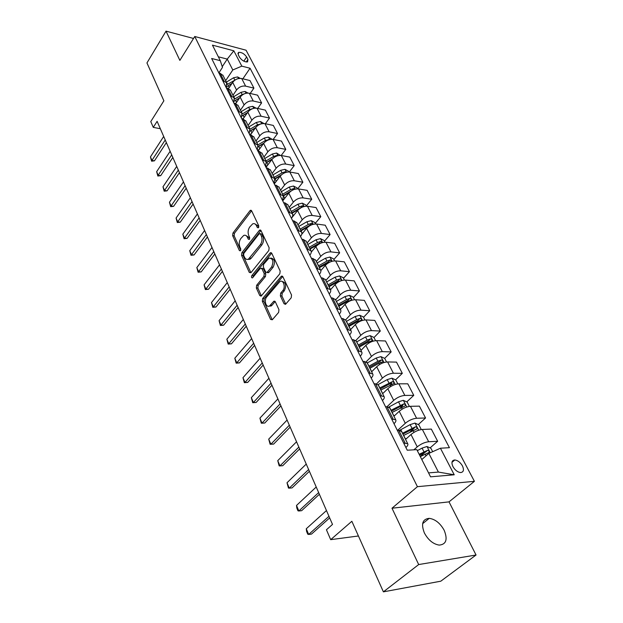 <?xml version="1.0" encoding="UTF-8"?>
<svg xmlns="http://www.w3.org/2000/svg" width="623" height="623" viewBox="0 0 623 623"><rect width="100%" height="100%" fill="white"/><g stroke="black" fill="none" stroke-linecap="round" stroke-linejoin="round"><path stroke-width="0.93" d="M258.529 227.707L258.747 225.822L251.63 210.808L250.508 210.263L249.994 210.683L232.947 233.057L232.644 235.665L239.419 250.617L240.533 250.758L240.743 248.912L239.855 246.957C238.788 243.982 239.107 241.171 240.821 238.523L243.702 235.447C245.236 234.84 246.467 235.447 247.393 237.262L248.297 239.216L249.441 239.349L249.652 237.488L248.748 235.525C247.65 232.535 247.977 229.7 249.722 227.006L252.712 223.836C254.254 223.236 255.5 223.836 256.435 225.635L257.361 227.597L258.529 227.707M444.168 530.266C440.188 523.156 435.204 519.185 429.224 518.344C422.503 519.045 420.891 523.927 424.395 532.992C428.281 540.102 433.219 544.136 439.223 545.109C446.208 544.409 447.859 539.463 444.168 530.266M462.422 465.872C460.319 462.336 457.78 460.366 454.806 459.969C451.8 460.311 451.177 462.523 452.944 466.611C455.031 470.147 457.562 472.133 460.537 472.561C463.598 472.218 464.228 469.983 462.422 465.872M284.033 303.72L285.513 304.336L291.206 297.81L291.533 294.991L282.865 276.713L281.471 276.114L262.657 298.518L262.338 301.236L270.569 319.404L272.306 319.77L278.621 312.427L278.948 309.647L275.327 301.797L273.91 301.189L269.627 305.885C266.177 308.26 263.622 300.309 266.73 296.937L279.867 281.573C283.379 279.236 285.949 287.211 282.764 290.637L280.693 293.083L280.366 295.863L284.033 303.72L285.583 303.822L281.915 295.972L280.366 295.863M193.527 38.462L166.022 31.15L146.95 62.939L163.88 100.801L150.782 121.578L153.274 127.372L157.113 121.337L332.503 524.418L326.436 529.776L330.688 539.658L358.42 535.982M418.687 564.555L476.05 555.007L449.019 501.865L391.999 508.22L418.687 564.555L383.394 591.85L351.855 521.28L330.688 539.658M391.999 508.22L417.418 486.68L194.758 36.492L246.062 50.214L474.415 481.322L417.418 486.68M166.022 31.15L179.868 60.384L194.758 36.492M268.825 250.485L269.136 247.752L261.006 230.588L259.799 230.019L259.332 230.417L241.864 252.712L241.56 255.36L249.293 272.438L250.937 272.695L268.825 250.485M271.76 253.288L280.155 270.997L279.836 273.77L261.115 296.159L259.768 295.551L256.333 287.966L256.645 285.272L263.918 276.394L264.238 273.668L261.933 268.684L260.25 268.435L252.479 277.92C251.451 277.85 251.225 277.087 251.809 275.623L270.047 253.063L270.468 252.704L271.76 253.288M476.05 555.007L440.78 581.197L383.394 591.85M238.259 54.777L239.559 57.261C241.965 60.556 244.637 62.098 247.58 61.895L247.946 59.45L246.646 56.973C244.224 53.687 241.545 52.153 238.617 52.379L238.259 54.777M218.852 72.907L222.481 67.393L220.301 60.68L211.649 58.484L407.24 450.211L416.81 449.642L430.548 476.829L454.229 474.788L438.397 472.078L428.85 453.404L421.802 459.533M220.301 60.68L212.451 45.144L233.835 50.798L241.81 66.139L232.8 69.963L225.643 80.686M242.869 78.817L250.064 68.234L241.81 66.139M250.064 68.234L449.424 447.688L440.422 448.225L454.229 474.788M449.019 501.865L474.415 481.322M153.274 127.372L160.329 128.727M222.247 66.677L227.247 59.092L218.346 56.81M232.8 69.963L227.247 59.092L233.835 50.798M430.096 447.882L437.665 441.271L428.679 441.746C424.699 442.237 420.883 443.934 417.239 446.862L413.898 449.814M437.665 441.271L431.326 429.083L422.347 429.449C418.383 429.893 414.599 431.583 410.993 434.519L405.557 439.417M418.282 424.567L425.556 417.986L416.592 418.259C412.628 418.672 408.867 420.346 405.3 423.29L397.466 430.477M425.556 417.986L419.388 406.134L410.44 406.313C406.492 406.679 402.754 408.345 399.234 411.297L393.931 416.242M406.78 401.897L413.773 395.348L404.841 395.434C400.9 395.769 397.186 397.419 393.705 400.379L386.969 406.772L385.559 406.796M413.773 395.348L407.777 383.823L398.86 383.815C394.927 384.111 391.244 385.746 387.802 388.713L382.631 393.705M395.582 379.843L402.318 373.333L393.409 373.232C389.492 373.496 385.832 375.116 382.421 378.099L376.533 383.877M402.318 373.333L396.485 362.111L387.592 361.932C383.682 362.158 380.046 363.762 376.681 366.752L371.635 371.783M384.679 358.381L391.166 351.902L382.296 351.637C378.395 351.831 374.781 353.428 371.448 356.426L366.137 361.807M391.166 351.902L385.489 340.983L376.635 340.633C372.741 340.797 369.151 342.385 365.857 345.383L360.935 350.453M373.987 337.557L380.318 331.047L371.472 330.618C367.601 330.751 364.027 332.324 360.772 335.33L355.826 340.493M380.318 331.047L374.781 320.417L365.966 319.911C362.095 320.012 358.552 321.569 355.328 324.583L350.523 329.684M363.567 317.278L369.743 310.737L360.943 310.153C357.088 310.231 353.56 311.773 350.367 314.794L345.617 319.911M369.743 310.737L364.362 300.379L355.569 299.725C351.73 299.772 348.226 301.306 345.072 304.328L340.376 309.46M353.412 297.529L359.455 290.949L350.679 290.225C346.847 290.24 343.366 291.766 340.244 294.796L335.602 299.936M359.455 290.949L354.207 280.864L345.454 280.07C341.63 280.054 338.172 281.565 335.081 284.602L330.509 289.742M343.522 278.279L349.417 271.675L340.688 270.81C336.872 270.771 333.437 272.267 330.377 275.311L325.845 280.475M349.417 271.675L344.301 261.839L335.587 260.912C331.786 260.842 328.376 262.33 325.346 265.375L320.829 270.592M333.873 259.518L339.644 252.876L330.945 251.887C327.153 251.793 323.765 253.273 320.767 256.318L316.328 261.504M339.644 252.876L334.652 243.289L325.977 242.238C322.2 242.121 318.828 243.585 315.861 246.638L311.259 252.089M324.466 241.218L330.104 234.552L321.452 233.438C317.683 233.298 314.327 234.754 311.391 237.807L307.053 243.017M330.104 234.552L325.245 225.207L316.609 224.031C312.847 223.867 309.514 225.308 306.609 228.361L301.75 234.271M315.285 223.361L320.806 216.679L312.193 215.449C308.44 215.262 305.13 216.695 302.248 219.755L298.004 224.981M320.806 216.679L316.063 207.56L307.466 206.268C303.728 206.057 300.434 207.482 297.592 210.543L291.899 217.637M306.329 205.94L311.734 199.243L303.152 197.896C299.429 197.67 296.159 199.087 293.332 202.14L289.181 207.381M311.734 199.243L307.1 190.342L298.542 188.94C294.835 188.691 291.58 190.093 288.784 193.153L282.741 200.871M297.646 188.862L302.879 182.228L294.336 180.771C290.637 180.506 287.405 181.9 284.633 184.961L280.568 190.21M302.879 182.228L298.355 173.537L289.843 172.034C286.152 171.738 282.935 173.124 280.194 176.184L274.276 183.917M289.337 171.964L294.235 165.609L285.739 164.059C282.055 163.748 278.855 165.126 276.145 168.187L272.158 173.443M294.235 165.609L289.82 157.121L281.339 155.524C277.671 155.189 274.494 156.56 271.807 159.62L266.013 167.361M281.183 155.493L285.786 149.38L277.336 147.737C273.676 147.386 270.514 148.749 267.851 151.81L263.95 157.074M285.786 149.38L281.479 141.094L273.045 139.404C269.401 139.038 266.255 140.385 263.615 143.446L258 151.116M273.193 139.435L277.539 133.532L269.128 131.796C265.491 131.414 262.369 132.754 259.752 135.814L255.928 141.086M277.539 133.532L273.326 125.433L264.939 123.658C261.317 123.253 258.202 124.584 255.617 127.645L250.438 134.872M265.367 123.751L269.486 118.051L261.115 116.228C257.501 115.808 254.41 117.132 251.84 120.192L248.094 125.464M269.486 118.051L265.367 110.131L257.019 108.27C253.413 107.834 250.345 109.15 247.798 112.21L243.025 119.009M257.712 108.425L261.605 102.912L253.281 101.012C249.691 100.56 246.63 101.861 244.107 104.921L240.439 110.201M261.605 102.912L257.587 95.179L249.278 93.232C245.696 92.765 242.659 94.057 240.159 97.118L235.735 103.55M250.212 93.45L253.911 88.116L245.626 86.138C242.051 85.655 239.03 86.94 236.553 90L232.955 95.28M253.911 88.116L249.971 80.554L241.708 78.537C238.15 78.039 235.144 79.316 232.691 82.368L228.563 88.489M428.554 472.888L438.397 472.078M226.18 87.586L226.671 82.742L222.73 80.671M233.68 102.608L234.209 97.78L230.261 95.755M241.35 117.973L241.934 113.176L237.97 111.198M249.208 133.711L249.839 128.938L245.859 127.006M257.252 149.816L257.93 145.073L253.943 143.189M265.484 166.31L266.223 161.598L262.221 159.768M273.925 183.209L274.712 178.536L270.701 176.761M282.569 200.52L283.418 195.887L279.4 194.181M291.432 218.276L291.439 218.26C292.794 216.5 293.098 214.974 292.343 213.681L288.317 212.03M300.52 236.475L300.527 236.46C301.914 234.707 302.233 233.197 301.493 231.927L297.459 230.346M309.841 255.142L309.849 255.126C311.266 253.382 311.609 251.887 310.877 250.641L306.843 249.138M319.404 274.291L319.412 274.276C320.868 272.539 321.234 271.06 320.51 269.852L316.468 268.42M329.217 293.947L329.224 293.931C330.712 292.203 331.109 290.746 330.4 289.563L326.351 288.215M339.294 314.132L339.301 314.117C340.828 312.396 341.248 310.963 340.555 309.81L336.506 308.549M349.643 334.855L349.651 334.847C351.216 333.134 351.66 331.724 350.983 330.611L346.933 329.435M360.273 356.154L360.289 356.138C361.885 354.44 362.36 353.054 361.706 351.979L357.649 350.897M371.207 378.044L371.215 378.029C372.858 376.347 373.364 374.984 372.718 373.948L368.668 372.967M382.444 400.55L382.452 400.534C384.142 398.868 384.671 397.536 384.048 396.54L380.007 395.667M394.001 423.695L394.016 423.687C395.745 422.036 396.306 420.735 395.706 419.785L391.672 419.03M405.892 447.516L405.908 447.509C407.683 445.873 408.283 444.604 407.707 443.708L403.673 443.07M380.451 362.602L380.957 362.095M390.419 384.843L391.766 383.542M400.231 408.026L402.801 405.62M410.059 432.004L414.022 428.422M420.26 456.472L425.135 452.212M223.096 75.617L220.176 73.28L218.875 72.961M230.549 90.475L227.621 88.17L226.32 87.866M238.173 105.676L235.245 103.418L233.936 103.122M245.976 121.244L243.048 119.016L241.732 118.736M253.966 137.177L251.038 134.989L249.714 134.724M262.151 153.492L259.223 151.35L257.891 151.101M270.538 170.204L267.602 168.109L266.27 167.875M279.127 187.328L276.199 185.288L274.852 185.07M287.927 204.881L285.007 202.896L283.652 202.693M296.953 222.886L294.033 220.955L292.678 220.768M306.212 241.342L303.3 239.473L301.929 239.302M315.713 260.282L312.801 258.475L311.43 258.327M325.463 279.719L322.558 277.983L321.18 277.858M335.47 299.679L332.581 298.012L331.195 297.903M345.749 320.167L342.868 318.579L341.474 318.501M356.309 341.225L353.443 339.714L352.042 339.66M367.165 362.866L364.307 361.449L362.905 361.418M378.325 385.115L375.482 383.791L374.073 383.784M389.803 408.003L386.976 406.772L393.09 418.983M401.609 431.552L398.806 430.423L397.388 430.485M428.85 453.404L440.422 448.225M258.709 227.411L257.961 225.83L254.823 223.836M245.774 235.439L248.912 237.441L249.636 239.006M251.606 210.776L234.45 233.236L234.155 235.844L240.743 250.368M260.951 230.494L243.383 252.876L243.079 255.516L250.82 272.57L249.293 272.438M260.359 233.936L259.191 233.812L243.827 253.382L243.616 255.235L244.559 257.315C245.532 259.238 246.825 259.853 248.429 259.16L260.352 244.683C262.151 241.965 262.478 239.084 261.349 236.031L260.359 233.936L261.886 234.123L260.118 233.617M247.806 259.394L249.948 259.316L251.271 258.187L249.753 258.039M261.886 234.123L262.875 236.21C264.004 239.263 263.677 242.145 261.878 244.855L251.271 258.187M259.768 295.551L261.302 295.668L257.86 288.083L256.333 287.966M261.559 268.186L263.459 268.832L265.764 273.809L265.453 276.526L258.171 285.389L257.86 288.083M271.675 253.125L253.335 275.763L253.024 277.344M271.597 267.026C273.91 261.341 273.03 258.374 268.957 258.117L263.646 264.245L263.327 266.963L265.647 271.947L266.963 272.539L271.597 267.026L273.131 267.174C275.421 262.034 274.712 258.997 271.005 258.07M267.547 272.594L268.887 272.352L267.345 272.212M273.131 267.174L268.887 272.352M282.032 281.44C285.91 282.406 286.666 285.513 284.306 290.762L282.235 293.199L281.915 295.972M269.058 306.142L271.169 305.979L272.017 305.239L270.475 305.138M275.171 301.524L272.017 305.239M282.733 276.472L264.191 298.627L263.879 301.337L272.111 319.482L270.569 319.404M240.244 78.366L237.62 76.933L233.625 77.743L226.359 82.127M236.662 79.152L227.185 84.494M227.707 85.997L232.013 83.373M226.679 86.714L231.997 83.404M165.227 139.988L151.926 160.407L154.449 160.827L151.63 161.201L150.454 156.887L163.693 136.46M166.364 142.597L154.449 160.827M150.454 156.887L151.926 160.407L151.63 161.201M248.04 93.076L245.065 91.464L241.031 92.305L233.68 96.721M236.125 102.982L235.432 103.457M244.8 93.645L242.176 94.548L234.676 99.049M234.482 101.027L239.668 97.827M234.466 101.082L239.582 97.951M256.03 108.137L252.681 106.331L248.608 107.195L241.171 111.649M243.718 118.02L242.464 118.892M252.946 108.558L249.776 109.492L242.292 113.962M242.355 115.73L247.526 112.599M242.331 115.862L247.362 112.825M263.965 123.533L260.476 121.54L256.365 122.435L248.826 126.921M251.49 133.408L249.691 134.677M261.06 123.915L257.556 124.779L250.018 129.265M250.321 130.846L255.578 127.699M250.306 131.04L255.329 128.042M171.707 154.886L158.156 175.273L160.695 175.67L157.845 176.036L156.653 171.675L170.141 151.28M172.828 157.471L160.695 175.67M156.653 171.675L158.156 175.273L157.845 176.036M178.334 170.11L164.527 190.467L167.073 190.84L164.192 191.191L162.985 186.791L176.73 166.427M179.447 172.664L167.073 190.84M162.985 186.791L164.527 190.467L164.192 191.191M185.109 185.677L171.029 205.995L173.599 206.338L170.679 206.688L169.456 202.234L183.466 181.908M186.207 188.201L173.599 206.338M169.456 202.234L171.029 205.995L170.679 206.688M272.064 139.287L268.443 137.099L264.3 138.026L256.66 142.542M259.441 149.146L257.572 150.462M269.276 139.645L265.523 140.424L257.867 144.949M258.381 146.374L263.864 143.126M258.397 146.615L263.506 143.602M192.032 201.595L177.68 221.866L180.265 222.185L177.306 222.528L176.075 218.027L190.358 197.74M193.114 204.087L180.265 222.185M176.075 218.027L177.68 221.866L177.306 222.528M280.358 155.423L276.604 153.032L272.415 153.982L264.682 158.538M267.586 165.259L265.639 166.614M277.656 155.773L276.69 155.446L273.668 156.443L265.92 160.999M266.551 162.33L272.461 158.849M266.621 162.611L271.885 159.511M288.846 171.94L288.449 171.154L284.96 169.339L280.732 170.32L272.897 174.915M275.934 181.752L274.058 183.022M286.198 172.291L285.061 171.823L282.017 172.844L274.159 177.438M274.821 178.715L281.495 174.814M274.969 179.035L280.521 175.779M297.545 188.862L297.031 187.85L293.511 186.036L289.243 187.056L281.308 191.682M284.485 198.644L283.301 199.407M294.92 189.228L293.643 188.59L290.559 189.633L282.601 194.267M283.239 195.536L291.696 190.63M278.863 186.814L283.418 195.887L289.461 192.39M306.461 206.197L305.823 204.959L302.272 203.145L297.965 204.196L289.921 208.853M293.246 215.947L292.522 216.399M303.829 206.587L302.428 205.777L299.313 206.836L291.252 211.501M291.876 212.755L300.964 207.607L302.428 205.777M292.094 213.183L298.76 209.328M315.596 223.969L314.833 222.481L311.251 220.667L306.905 221.765L298.752 226.461M302.241 233.68L301.836 233.921M312.925 224.389L311.438 223.384L308.284 224.467L300.107 229.171M300.73 230.401L309.935 225.207L311.438 223.384M300.971 230.892L308.65 226.476M199.119 217.879L184.486 238.103L187.079 238.391L184.081 238.718L182.835 234.17L197.405 213.93M200.185 220.34L187.079 238.391M182.835 234.17L184.486 238.103L184.081 238.718M206.369 234.536L191.44 254.698L194.057 254.963L191.012 255.282L189.758 250.68L204.617 230.502M207.42 236.966L194.057 254.963M189.758 250.68L191.44 254.698L191.012 255.282M213.79 251.591L198.558 271.69L201.19 271.916L198.106 272.228L196.837 267.579L211.991 247.463M214.826 253.982L201.19 271.916M196.837 267.579L198.558 271.69L198.106 272.228M221.383 269.05L205.839 289.072L208.487 289.267L205.364 289.563L204.079 284.859L219.545 264.822M222.403 271.394L208.487 289.267M204.079 284.859L205.839 289.072L205.364 289.563M229.163 286.93L213.3 306.859L215.955 307.022L212.793 307.31L211.493 302.552L227.278 282.601M230.167 289.228L215.955 307.022M211.493 302.552L213.3 306.859L212.793 307.31M324.965 242.191L324.069 240.447L320.456 238.64L316.063 239.762L307.793 244.496M322.208 242.651L320.666 241.428L317.481 242.542L309.195 247.276M309.795 248.484L319.132 243.25L320.666 241.428M310.075 249.044L319.685 243.679M237.137 305.239L220.931 325.081L223.61 325.206L220.402 325.479L219.086 320.666L235.206 300.808M238.118 307.497L223.61 325.206M219.086 320.666L220.931 325.081L220.402 325.479M334.574 260.873L333.539 258.864L329.894 257.058L325.463 258.226L317.076 262.992M319.412 267.656L320.814 270.546M331.638 261.411L330.128 259.939L326.911 261.068L318.501 265.85M319.093 267.026L328.562 261.746L330.128 259.939M319.482 267.61L330.439 261.847M245.298 324.007L228.75 343.732L231.445 343.826L228.189 344.083L226.858 339.216L243.32 319.459M246.256 326.211L231.445 343.826M226.858 339.216L228.75 343.732L228.189 344.083M344.426 280.046L343.242 277.749L339.566 275.95L335.096 277.157L326.584 281.962M328.983 286.744L337.518 281.931L340.999 280.716C341.7 279.922 341.311 279.322 339.839 278.917L336.576 280.077L328.056 284.89M328.633 286.043L338.234 280.724L339.839 278.917M253.67 343.242L236.763 362.851L239.466 362.898L236.164 363.147L234.816 358.217L251.637 338.585M254.605 345.391L239.466 362.898M234.816 358.217L236.763 362.851L236.164 363.147M354.542 299.725L353.21 297.124L349.495 295.333L344.978 296.579L336.35 301.431M338.811 306.329L347.47 301.477L350.951 300.247C351.691 299.429 351.31 298.806 349.799 298.394L346.505 299.577L337.853 304.429M338.421 305.558L348.156 300.193L349.799 298.394M262.252 362.96L244.971 382.436L247.689 382.444L244.341 382.678L242.978 377.694L260.173 358.178M263.163 365.055L247.689 382.444M242.978 377.694L244.971 382.436L244.341 382.678M364.922 319.918L363.427 317.014L359.689 315.222L355.126 316.523L346.365 321.406M350.881 329.294L350.445 329.544M348.896 326.436L357.68 321.546L361.169 320.292C361.947 319.451 361.566 318.812 360.016 318.384L356.691 319.599L347.914 324.482M348.459 325.58L358.334 320.167L360.016 318.384M271.052 383.184L253.382 402.52L256.123 402.481L252.72 402.699L251.342 397.653L268.918 378.286M271.94 385.224L256.123 402.481M251.342 397.653L253.382 402.52L252.72 402.699M375.591 340.664L373.925 337.432L370.148 335.649L365.537 336.988L356.652 341.91M361.433 349.939L360.842 350.266M359.245 347.081L368.162 342.152L371.658 340.874C372.484 340.01 372.102 339.348 370.514 338.904L367.149 340.15L358.241 345.072M358.77 346.139L368.793 340.68L370.514 338.904M280.077 403.93L262.01 423.11L264.767 423.025L261.317 423.227L259.923 418.119L277.889 398.907M280.934 405.908L264.767 423.025M259.923 418.119L262.01 423.11L261.317 423.227M386.548 361.979L384.703 358.396L380.894 356.621L376.237 358.015L367.212 362.968M372.289 371.129L371.518 371.557M369.883 368.279L378.932 363.31L382.429 362.018C383.301 361.13 382.919 360.444 381.292 359.985L377.888 361.254L368.847 366.223M369.361 367.251L379.532 361.753L381.292 359.985M397.809 383.877L395.776 379.937L391.929 378.169L387.226 379.609L378.044 384.617M383.472 392.895L382.491 393.432M380.801 390.068L393.502 383.745C394.414 382.826 394.04 382.125 392.373 381.642L379.742 387.95M380.24 388.939L390.566 383.394L392.373 381.642M409.381 406.398L407.154 402.069L403.276 400.316L398.518 401.812L388.845 407.053M394.99 415.253L393.767 415.915M392.038 412.457L404.88 406.071C405.846 405.129 405.464 404.405 403.759 403.906L390.94 410.277M391.423 411.235L401.905 405.643L403.759 403.906M421.288 429.559L418.858 424.824L414.941 423.087L410.136 424.637L399.421 430.423M406.874 438.226L405.363 439.036M403.579 435.477L416.6 429.029C417.581 428.056 417.208 427.316 415.486 426.786L402.458 433.242M402.917 434.153L413.594 428.499L415.486 426.786M432.674 451.698L430.89 448.233L426.934 446.504L422.083 448.108L417.317 450.647M420.315 456.581L428.679 452.633C429.652 451.652 429.286 450.881 427.565 450.328L419.154 454.284M419.591 455.14L425.634 452.01L427.565 450.328M289.345 425.221L270.865 444.23L273.629 444.098L270.125 444.285L268.715 439.114L287.094 420.066M290.17 427.137L273.629 444.098M268.715 439.114L270.865 444.23L270.125 444.285M298.853 447.08L279.945 465.903L279.174 465.887L277.741 460.646L296.548 441.785M277.741 460.646L279.945 465.903L282.725 465.716L299.655 448.918M308.619 469.532L289.267 488.144L288.449 488.058L287.008 482.755L306.251 464.088M287.008 482.755L289.267 488.144L292.062 487.91L309.39 471.292M318.657 492.598L298.838 510.985L297.981 510.821L296.821 508.057L296.517 505.448L316.227 487.007M296.517 505.448L298.838 510.985L301.649 510.689L319.389 494.273M328.975 516.296L308.665 534.448L307.762 534.199L306.578 531.357L306.282 528.756L326.468 510.549M306.282 528.756L308.665 534.448L311.492 534.09L329.668 517.892M417.239 446.862L410.993 434.519M405.3 423.29L399.234 411.297M393.705 400.379L387.802 388.713M382.421 378.099L376.681 366.752M371.448 356.426L365.857 345.383M360.772 335.33L355.328 324.583M350.367 314.794L345.072 304.328M340.244 294.796L335.081 284.602M330.377 275.311L325.346 265.375M320.767 256.318L315.861 246.638M311.391 237.807L306.609 228.361M302.248 219.755L297.592 210.543M293.332 202.14L288.784 193.153M284.633 184.961L280.194 176.184M276.145 168.187L271.807 159.62M267.851 151.81L263.615 143.446M259.752 135.814L255.617 127.645M251.84 120.192L247.798 112.21M244.107 104.921L240.159 97.118M236.553 90L232.691 82.368M224.023 80.982L220.176 73.28M245.626 86.138L241.708 78.537M253.281 101.012L249.278 93.232M231.561 96.051L227.621 88.17M261.115 116.228L257.019 108.27M239.279 111.478L235.245 103.418M269.128 131.796L264.939 123.658M247.183 127.271L243.048 119.016M277.336 147.737L273.045 139.404M255.266 143.446L251.038 134.989M285.739 164.059L281.339 155.524M263.552 160.018L259.223 151.35M294.336 180.771L289.843 172.034M272.049 176.994L267.602 168.109M303.152 197.896L298.542 188.94M280.747 194.392L276.199 185.288M312.193 215.449L307.466 206.268M289.672 212.225L285.007 202.896M321.452 233.438L316.609 224.031M298.822 230.526L294.033 220.955M330.945 251.887L325.977 242.238M308.214 249.293L303.3 239.473M340.688 270.81L335.587 260.912M317.847 268.552L312.801 258.475M350.679 290.225L345.454 280.07M327.737 288.332L322.558 277.983M360.943 310.153L355.569 299.725M337.892 308.634L332.581 298.012M371.472 330.618L365.966 319.911M348.327 329.497L342.868 318.579M382.296 351.637L376.635 340.633M359.05 350.944L353.443 339.714M393.409 373.232L387.592 361.932M370.078 372.982L364.307 361.449M404.841 395.434L398.86 383.815M381.416 395.66L375.482 383.791M416.592 418.259L410.44 406.313M428.679 441.746L422.347 429.449M405.098 443L398.806 430.423M243.827 61.171L246.646 56.973M246.233 61.989L247.946 59.45M257.961 225.83L256.435 225.635M249.434 239.349L248.297 239.216M248.912 237.441L247.393 237.262M240.548 250.734L239.419 250.617M234.155 235.844L232.644 235.665M234.45 233.236L232.947 233.057M251.513 210.893L249.994 210.683M258.506 227.738L257.361 227.597M243.079 255.516L241.56 255.36M243.383 252.876L241.864 252.712M260.858 230.603L259.332 230.417M261.878 244.855L260.352 244.683M262.875 236.21L261.349 236.031M258.171 285.389L256.645 285.272M265.453 276.526L263.918 276.394M265.764 273.809L264.238 273.668M263.459 268.832L261.933 268.684M253.335 275.763L251.809 275.623M271.573 253.234L270.047 253.063M282.235 293.199L280.693 293.083M284.306 290.762L282.764 290.637M275.125 301.579L273.583 301.47M263.879 301.337L262.338 301.236M264.191 298.627L262.657 298.518M282.64 276.573L281.098 276.433M238.516 78.553L237.706 76.972M227.527 84.284L226.422 82.088M229.178 87.578L228.228 85.678M234.739 79.931L233.625 77.743M246.054 93.279L245.151 91.511M234.871 98.932L233.75 96.682M236.576 102.328L235.587 100.35M242.176 94.548L241.031 92.305M253.771 108.34L252.767 106.377M242.386 113.908L241.233 111.61M244.146 117.412L243.118 115.364M249.776 109.492L248.608 107.195M261.668 123.751L260.562 121.586M250.072 129.234L248.896 126.882M251.887 132.847L250.82 130.721M257.556 124.779L256.365 122.435M269.751 139.529L268.529 137.146M257.938 144.91L256.731 142.503M259.807 148.64L258.701 146.436M265.523 140.424L264.3 138.026M268.046 140.082L268.513 139.451M278.022 155.68L276.69 153.079M265.99 160.96L264.752 158.499M267.921 164.815L266.769 162.525M273.668 156.443L272.415 153.982M275.989 156.381L276.69 155.446M286.494 172.213L285.046 169.378M274.229 177.391L272.967 174.868M276.223 181.371L275.031 178.996M282.017 172.844L280.732 170.32M284.08 173.101L285.061 171.823M295.177 189.158L293.597 186.082M282.671 194.22L281.378 191.643M284.734 198.324L283.496 195.863M290.559 189.633L289.243 187.056M292.327 190.272L293.643 188.59M304.071 206.517L302.365 203.184M291.323 211.462L289.991 208.814M293.449 215.706L292.164 213.136M299.313 206.836L297.965 204.196M313.19 224.311L311.344 220.713M300.185 229.132L298.822 226.414M302.381 233.508L301.041 230.845M308.284 224.467L306.905 221.765M322.535 242.557L320.549 238.679M309.265 247.238L307.871 244.457M311.539 251.762L310.153 248.998M317.481 242.542L316.063 239.762M332.121 261.271L329.98 257.104M318.579 265.803L317.146 262.953M326.911 261.068L325.463 258.226M341.957 280.467L339.66 275.997M328.134 284.851L326.662 281.923M330.54 289.648L329.061 286.705M336.576 280.077L335.096 277.157M337.744 282.375L337.518 281.931M352.05 300.177L349.589 295.38M337.931 304.39L336.428 301.384M340.399 309.312L338.889 306.29M346.505 299.577L344.978 296.579M347.79 302.1L347.47 301.477M362.415 320.401L359.783 315.269M347.992 324.443L346.443 321.359M350.523 329.497L348.973 326.397M356.691 319.599L355.126 316.523M358.093 322.364L357.68 321.546M373.052 341.178L370.241 335.696M358.318 345.033L356.73 341.863M360.919 350.219L359.323 347.034M367.149 340.15L365.537 336.988M368.684 343.164L368.162 342.152M383.986 362.524L380.988 356.668M368.925 366.176L367.297 362.929M371.604 371.51L369.961 368.24M377.888 361.254L376.237 358.015M379.555 364.541L378.932 363.31M395.223 384.461L392.031 378.216M379.828 387.903L378.145 384.562M382.577 393.386L380.887 390.021M388.923 382.943L387.226 379.609M390.73 386.501L389.998 385.061M406.78 407.014L403.377 400.363M391.026 410.238L389.305 406.803M393.853 415.868L392.116 412.41M400.27 405.238L398.518 401.812M402.224 409.093L401.368 407.411M418.664 430.213L415.035 423.126M402.544 433.195L400.768 429.668M405.448 438.989L403.665 435.438M411.928 428.157L410.136 424.637M414.046 432.323L413.065 430.392M413.563 428.515L415.463 426.794M430.236 452.789L427.035 446.551M423.928 451.737L422.083 448.108M426.023 455.865L425.096 454.035M425.556 452.041L427.503 450.336M422.62 523.686L429.224 518.344M451.963 462.367L454.806 459.969M226.671 82.742L222.816 75.048M234.209 97.78L230.269 89.914M241.934 113.176L237.9 105.123M249.839 128.938L245.703 120.691M257.93 145.073L253.701 136.632M266.223 161.598L261.886 152.954M274.712 178.536L270.273 169.674M292.343 213.681L287.67 204.375M301.493 231.927L296.704 222.38M310.877 250.641L305.971 240.852M320.51 269.852L315.472 259.799M330.4 289.563L325.229 279.252M340.555 309.81L335.244 299.219M350.983 330.611L345.524 319.724M361.706 351.979L356.091 340.797M372.718 373.948L366.955 362.446M384.048 396.54L378.122 384.71M395.706 419.785L389.609 407.613M407.707 443.708L401.422 431.178M237.885 53.477L238.617 52.379M251.295 210.372L250.508 210.263M260.663 230.128L259.799 230.019M249.948 259.316L248.429 259.16M268.497 272.679L266.963 272.539M271.41 252.806L270.468 252.704M271.169 305.979L269.627 305.885M274.922 301.259L273.91 301.189M282.492 276.207L281.471 276.114"/></g></svg>

